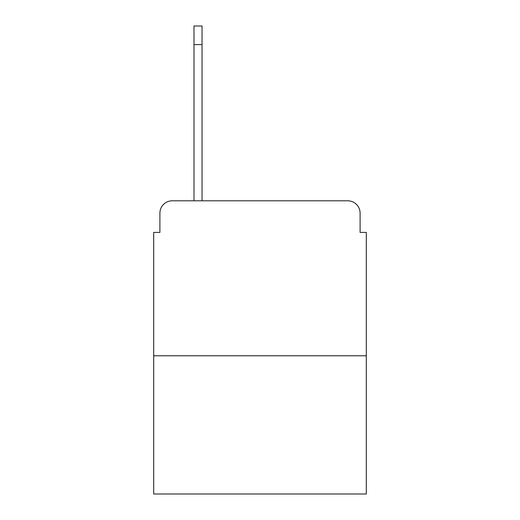 <?xml version="1.0" encoding="UTF-8"?>
<svg xmlns="http://www.w3.org/2000/svg" width="520" height="520" viewBox="0 0 520 520"><rect width="100%" height="100%" fill="white"/><g stroke="black" fill="none" stroke-linecap="round" stroke-linejoin="round"><path stroke-width="0.78" d="M159.894 213.2L159.894 232.414L159.894 213.2A12.396 12.396 0 0 1 172.289 200.805L193.986 200.805L193.986 26L202.04 26L202.04 200.805L211.653 200.805M366.308 355.771L153.692 355.771L153.692 494L366.308 494L366.308 232.414L360.106 232.414L360.106 213.2A12.396 12.396 0 0 0 347.711 200.805L172.289 200.805M153.692 355.771L153.692 232.414L159.894 232.414M308.347 200.805L347.711 200.805M360.106 232.414L360.106 213.2M193.986 44.596L202.04 44.596"/></g></svg>
